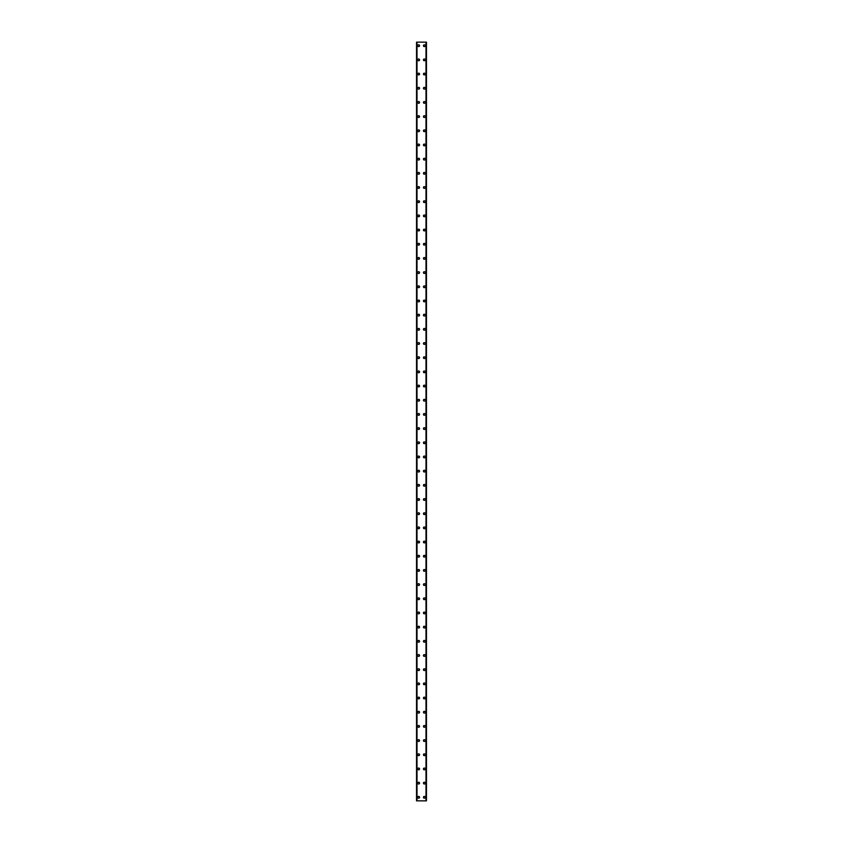 <?xml version="1.0" encoding="UTF-8"?>
<svg xmlns="http://www.w3.org/2000/svg" width="843" height="843" viewBox="0 0 843 843"><rect width="100%" height="100%" fill="white"/><g stroke="black" fill="none" stroke-linecap="round" stroke-linejoin="round"><path stroke-width="1.26" d="M417.78 797.309A0.885 0.885 0 0 1 418.665 796.414A0.885 0.885 0 0 1 419.551 797.309A0.885 0.885 0 0 1 418.665 798.195A0.885 0.885 0 0 1 417.78 797.309M417.78 783.126A0.885 0.885 0 0 1 418.665 782.241A0.885 0.885 0 0 1 419.551 783.126A0.885 0.885 0 0 1 418.665 784.011A0.885 0.885 0 0 1 417.78 783.126M417.78 768.942A0.885 0.885 0 0 1 418.665 768.057A0.885 0.885 0 0 1 419.551 768.942A0.885 0.885 0 0 1 418.665 769.828A0.885 0.885 0 0 1 417.78 768.942M417.78 754.759A0.885 0.885 0 0 1 418.665 753.874A0.885 0.885 0 0 1 419.551 754.759A0.885 0.885 0 0 1 418.665 755.644A0.885 0.885 0 0 1 417.78 754.759M417.78 740.575A0.885 0.885 0 0 1 418.665 739.69A0.885 0.885 0 0 1 419.551 740.575A0.885 0.885 0 0 1 418.665 741.461A0.885 0.885 0 0 1 417.78 740.575M417.78 726.403A0.885 0.885 0 0 1 418.665 725.507A0.885 0.885 0 0 1 419.551 726.403A0.885 0.885 0 0 1 418.665 727.288A0.885 0.885 0 0 1 417.78 726.403M417.78 712.219A0.885 0.885 0 0 1 418.665 711.334A0.885 0.885 0 0 1 419.551 712.219A0.885 0.885 0 0 1 418.665 713.104A0.885 0.885 0 0 1 417.78 712.219M417.78 698.036A0.885 0.885 0 0 1 418.665 697.15A0.885 0.885 0 0 1 419.551 698.036A0.885 0.885 0 0 1 418.665 698.921A0.885 0.885 0 0 1 417.78 698.036M417.78 683.852A0.885 0.885 0 0 1 418.665 682.967A0.885 0.885 0 0 1 419.551 683.852A0.885 0.885 0 0 1 418.665 684.737A0.885 0.885 0 0 1 417.78 683.852M417.78 669.669A0.885 0.885 0 0 1 418.665 668.784A0.885 0.885 0 0 1 419.551 669.669A0.885 0.885 0 0 1 418.665 670.564A0.885 0.885 0 0 1 417.78 669.669M417.78 655.496A0.885 0.885 0 0 1 418.665 654.6A0.885 0.885 0 0 1 419.551 655.496A0.885 0.885 0 0 1 418.665 656.381A0.885 0.885 0 0 1 417.78 655.496M417.78 641.312A0.885 0.885 0 0 1 418.665 640.427A0.885 0.885 0 0 1 419.551 641.312A0.885 0.885 0 0 1 418.665 642.197A0.885 0.885 0 0 1 417.78 641.312M417.78 627.129A0.885 0.885 0 0 1 418.665 626.244A0.885 0.885 0 0 1 419.551 627.129A0.885 0.885 0 0 1 418.665 628.014A0.885 0.885 0 0 1 417.78 627.129M417.78 612.945A0.885 0.885 0 0 1 418.665 612.06A0.885 0.885 0 0 1 419.551 612.945A0.885 0.885 0 0 1 418.665 613.83A0.885 0.885 0 0 1 417.78 612.945M417.78 598.762A0.885 0.885 0 0 1 418.665 597.877A0.885 0.885 0 0 1 419.551 598.762A0.885 0.885 0 0 1 418.665 599.658A0.885 0.885 0 0 1 417.78 598.762M417.78 584.589A0.885 0.885 0 0 1 418.665 583.704A0.885 0.885 0 0 1 419.551 584.589A0.885 0.885 0 0 1 418.665 585.474A0.885 0.885 0 0 1 417.78 584.589M417.78 570.405A0.885 0.885 0 0 1 418.665 569.52A0.885 0.885 0 0 1 419.551 570.405A0.885 0.885 0 0 1 418.665 571.291A0.885 0.885 0 0 1 417.78 570.405M417.78 556.222A0.885 0.885 0 0 1 418.665 555.337A0.885 0.885 0 0 1 419.551 556.222A0.885 0.885 0 0 1 418.665 557.107A0.885 0.885 0 0 1 417.78 556.222M417.78 542.038A0.885 0.885 0 0 1 418.665 541.153A0.885 0.885 0 0 1 419.551 542.038A0.885 0.885 0 0 1 418.665 542.924A0.885 0.885 0 0 1 417.78 542.038M417.78 527.855A0.885 0.885 0 0 1 418.665 526.97A0.885 0.885 0 0 1 419.551 527.855A0.885 0.885 0 0 1 418.665 528.751A0.885 0.885 0 0 1 417.78 527.855M417.78 513.682A0.885 0.885 0 0 1 418.665 512.797A0.885 0.885 0 0 1 419.551 513.682A0.885 0.885 0 0 1 418.665 514.567A0.885 0.885 0 0 1 417.78 513.682M417.78 499.499A0.885 0.885 0 0 1 418.665 498.613A0.885 0.885 0 0 1 419.551 499.499A0.885 0.885 0 0 1 418.665 500.384A0.885 0.885 0 0 1 417.78 499.499M417.78 485.315A0.885 0.885 0 0 1 418.665 484.43A0.885 0.885 0 0 1 419.551 485.315A0.885 0.885 0 0 1 418.665 486.2A0.885 0.885 0 0 1 417.78 485.315M417.78 471.132A0.885 0.885 0 0 1 418.665 470.246A0.885 0.885 0 0 1 419.551 471.132A0.885 0.885 0 0 1 418.665 472.017A0.885 0.885 0 0 1 417.78 471.132M417.78 456.948A0.885 0.885 0 0 1 418.665 456.063A0.885 0.885 0 0 1 419.551 456.948A0.885 0.885 0 0 1 418.665 457.844A0.885 0.885 0 0 1 417.78 456.948M417.78 442.775A0.885 0.885 0 0 1 418.665 441.89A0.885 0.885 0 0 1 419.551 442.775A0.885 0.885 0 0 1 418.665 443.66A0.885 0.885 0 0 1 417.78 442.775M417.78 428.592A0.885 0.885 0 0 1 418.665 427.707A0.885 0.885 0 0 1 419.551 428.592A0.885 0.885 0 0 1 418.665 429.477A0.885 0.885 0 0 1 417.78 428.592M417.78 414.408A0.885 0.885 0 0 1 418.665 413.523A0.885 0.885 0 0 1 419.551 414.408A0.885 0.885 0 0 1 418.665 415.293A0.885 0.885 0 0 1 417.78 414.408M417.78 400.225A0.885 0.885 0 0 1 418.665 399.34A0.885 0.885 0 0 1 419.551 400.225A0.885 0.885 0 0 1 418.665 401.11A0.885 0.885 0 0 1 417.78 400.225M417.78 386.052A0.885 0.885 0 0 1 418.665 385.156A0.885 0.885 0 0 1 419.551 386.052A0.885 0.885 0 0 1 418.665 386.937A0.885 0.885 0 0 1 417.78 386.052M417.78 371.868A0.885 0.885 0 0 1 418.665 370.983A0.885 0.885 0 0 1 419.551 371.868A0.885 0.885 0 0 1 418.665 372.754A0.885 0.885 0 0 1 417.78 371.868M417.78 357.685A0.885 0.885 0 0 1 418.665 356.8A0.885 0.885 0 0 1 419.551 357.685A0.885 0.885 0 0 1 418.665 358.57A0.885 0.885 0 0 1 417.78 357.685M417.78 343.501A0.885 0.885 0 0 1 418.665 342.616A0.885 0.885 0 0 1 419.551 343.501A0.885 0.885 0 0 1 418.665 344.387A0.885 0.885 0 0 1 417.78 343.501M417.78 329.318A0.885 0.885 0 0 1 418.665 328.433A0.885 0.885 0 0 1 419.551 329.318A0.885 0.885 0 0 1 418.665 330.203A0.885 0.885 0 0 1 417.78 329.318M417.78 315.145A0.885 0.885 0 0 1 418.665 314.249A0.885 0.885 0 0 1 419.551 315.145A0.885 0.885 0 0 1 418.665 316.03A0.885 0.885 0 0 1 417.78 315.145M417.78 300.962A0.885 0.885 0 0 1 418.665 300.076A0.885 0.885 0 0 1 419.551 300.962A0.885 0.885 0 0 1 418.665 301.847A0.885 0.885 0 0 1 417.78 300.962M417.78 286.778A0.885 0.885 0 0 1 418.665 285.893A0.885 0.885 0 0 1 419.551 286.778A0.885 0.885 0 0 1 418.665 287.663A0.885 0.885 0 0 1 417.78 286.778M417.78 272.595A0.885 0.885 0 0 1 418.665 271.709A0.885 0.885 0 0 1 419.551 272.595A0.885 0.885 0 0 1 418.665 273.48A0.885 0.885 0 0 1 417.78 272.595M417.78 258.411A0.885 0.885 0 0 1 418.665 257.526A0.885 0.885 0 0 1 419.551 258.411A0.885 0.885 0 0 1 418.665 259.296A0.885 0.885 0 0 1 417.78 258.411M417.78 244.238A0.885 0.885 0 0 1 418.665 243.342A0.885 0.885 0 0 1 419.551 244.238A0.885 0.885 0 0 1 418.665 245.123A0.885 0.885 0 0 1 417.78 244.238M417.78 230.055A0.885 0.885 0 0 1 418.665 229.17A0.885 0.885 0 0 1 419.551 230.055A0.885 0.885 0 0 1 418.665 230.94A0.885 0.885 0 0 1 417.78 230.055M417.78 215.871A0.885 0.885 0 0 1 418.665 214.986A0.885 0.885 0 0 1 419.551 215.871A0.885 0.885 0 0 1 418.665 216.756A0.885 0.885 0 0 1 417.78 215.871M417.78 201.688A0.885 0.885 0 0 1 418.665 200.803A0.885 0.885 0 0 1 419.551 201.688A0.885 0.885 0 0 1 418.665 202.573A0.885 0.885 0 0 1 417.78 201.688M417.78 187.504A0.885 0.885 0 0 1 418.665 186.619A0.885 0.885 0 0 1 419.551 187.504A0.885 0.885 0 0 1 418.665 188.4A0.885 0.885 0 0 1 417.78 187.504M417.78 173.331A0.885 0.885 0 0 1 418.665 172.436A0.885 0.885 0 0 1 419.551 173.331A0.885 0.885 0 0 1 418.665 174.216A0.885 0.885 0 0 1 417.78 173.331M417.78 159.148A0.885 0.885 0 0 1 418.665 158.263A0.885 0.885 0 0 1 419.551 159.148A0.885 0.885 0 0 1 418.665 160.033A0.885 0.885 0 0 1 417.78 159.148M417.78 144.964A0.885 0.885 0 0 1 418.665 144.079A0.885 0.885 0 0 1 419.551 144.964A0.885 0.885 0 0 1 418.665 145.85A0.885 0.885 0 0 1 417.78 144.964M417.78 130.781A0.885 0.885 0 0 1 418.665 129.896A0.885 0.885 0 0 1 419.551 130.781A0.885 0.885 0 0 1 418.665 131.666A0.885 0.885 0 0 1 417.78 130.781M417.78 116.597A0.885 0.885 0 0 1 418.665 115.712A0.885 0.885 0 0 1 419.551 116.597A0.885 0.885 0 0 1 418.665 117.493A0.885 0.885 0 0 1 417.78 116.597M417.78 102.424A0.885 0.885 0 0 1 418.665 101.539A0.885 0.885 0 0 1 419.551 102.424A0.885 0.885 0 0 1 418.665 103.31A0.885 0.885 0 0 1 417.78 102.424M417.78 88.241A0.885 0.885 0 0 1 418.665 87.356A0.885 0.885 0 0 1 419.551 88.241A0.885 0.885 0 0 1 418.665 89.126A0.885 0.885 0 0 1 417.78 88.241M417.78 74.058A0.885 0.885 0 0 1 418.665 73.172A0.885 0.885 0 0 1 419.551 74.058A0.885 0.885 0 0 1 418.665 74.943A0.885 0.885 0 0 1 417.78 74.058M417.78 59.874A0.885 0.885 0 0 1 418.665 58.989A0.885 0.885 0 0 1 419.551 59.874A0.885 0.885 0 0 1 418.665 60.759A0.885 0.885 0 0 1 417.78 59.874M417.78 45.691A0.885 0.885 0 0 1 418.665 44.805A0.885 0.885 0 0 1 419.551 45.691A0.885 0.885 0 0 1 418.665 46.586A0.885 0.885 0 0 1 417.78 45.691M423.449 797.309A0.885 0.885 0 0 1 424.335 796.414A0.885 0.885 0 0 1 425.22 797.309A0.885 0.885 0 0 1 424.335 798.195A0.885 0.885 0 0 1 423.449 797.309M423.449 783.126A0.885 0.885 0 0 1 424.335 782.241A0.885 0.885 0 0 1 425.22 783.126A0.885 0.885 0 0 1 424.335 784.011A0.885 0.885 0 0 1 423.449 783.126M423.449 768.942A0.885 0.885 0 0 1 424.335 768.057A0.885 0.885 0 0 1 425.22 768.942A0.885 0.885 0 0 1 424.335 769.828A0.885 0.885 0 0 1 423.449 768.942M423.449 754.759A0.885 0.885 0 0 1 424.335 753.874A0.885 0.885 0 0 1 425.22 754.759A0.885 0.885 0 0 1 424.335 755.644A0.885 0.885 0 0 1 423.449 754.759M423.449 740.575A0.885 0.885 0 0 1 424.335 739.69A0.885 0.885 0 0 1 425.22 740.575A0.885 0.885 0 0 1 424.335 741.461A0.885 0.885 0 0 1 423.449 740.575M423.449 726.403A0.885 0.885 0 0 1 424.335 725.507A0.885 0.885 0 0 1 425.22 726.403A0.885 0.885 0 0 1 424.335 727.288A0.885 0.885 0 0 1 423.449 726.403M423.449 712.219A0.885 0.885 0 0 1 424.335 711.334A0.885 0.885 0 0 1 425.22 712.219A0.885 0.885 0 0 1 424.335 713.104A0.885 0.885 0 0 1 423.449 712.219M423.449 698.036A0.885 0.885 0 0 1 424.335 697.15A0.885 0.885 0 0 1 425.22 698.036A0.885 0.885 0 0 1 424.335 698.921A0.885 0.885 0 0 1 423.449 698.036M423.449 683.852A0.885 0.885 0 0 1 424.335 682.967A0.885 0.885 0 0 1 425.22 683.852A0.885 0.885 0 0 1 424.335 684.737A0.885 0.885 0 0 1 423.449 683.852M423.449 669.669A0.885 0.885 0 0 1 424.335 668.784A0.885 0.885 0 0 1 425.22 669.669A0.885 0.885 0 0 1 424.335 670.564A0.885 0.885 0 0 1 423.449 669.669M423.449 655.496A0.885 0.885 0 0 1 424.335 654.6A0.885 0.885 0 0 1 425.22 655.496A0.885 0.885 0 0 1 424.335 656.381A0.885 0.885 0 0 1 423.449 655.496M423.449 641.312A0.885 0.885 0 0 1 424.335 640.427A0.885 0.885 0 0 1 425.22 641.312A0.885 0.885 0 0 1 424.335 642.197A0.885 0.885 0 0 1 423.449 641.312M423.449 627.129A0.885 0.885 0 0 1 424.335 626.244A0.885 0.885 0 0 1 425.22 627.129A0.885 0.885 0 0 1 424.335 628.014A0.885 0.885 0 0 1 423.449 627.129M423.449 612.945A0.885 0.885 0 0 1 424.335 612.06A0.885 0.885 0 0 1 425.22 612.945A0.885 0.885 0 0 1 424.335 613.83A0.885 0.885 0 0 1 423.449 612.945M423.449 598.762A0.885 0.885 0 0 1 424.335 597.877A0.885 0.885 0 0 1 425.22 598.762A0.885 0.885 0 0 1 424.335 599.658A0.885 0.885 0 0 1 423.449 598.762M423.449 584.589A0.885 0.885 0 0 1 424.335 583.704A0.885 0.885 0 0 1 425.22 584.589A0.885 0.885 0 0 1 424.335 585.474A0.885 0.885 0 0 1 423.449 584.589M423.449 570.405A0.885 0.885 0 0 1 424.335 569.52A0.885 0.885 0 0 1 425.22 570.405A0.885 0.885 0 0 1 424.335 571.291A0.885 0.885 0 0 1 423.449 570.405M423.449 556.222A0.885 0.885 0 0 1 424.335 555.337A0.885 0.885 0 0 1 425.22 556.222A0.885 0.885 0 0 1 424.335 557.107A0.885 0.885 0 0 1 423.449 556.222M423.449 542.038A0.885 0.885 0 0 1 424.335 541.153A0.885 0.885 0 0 1 425.22 542.038A0.885 0.885 0 0 1 424.335 542.924A0.885 0.885 0 0 1 423.449 542.038M423.449 527.855A0.885 0.885 0 0 1 424.335 526.97A0.885 0.885 0 0 1 425.22 527.855A0.885 0.885 0 0 1 424.335 528.751A0.885 0.885 0 0 1 423.449 527.855M423.449 513.682A0.885 0.885 0 0 1 424.335 512.797A0.885 0.885 0 0 1 425.22 513.682A0.885 0.885 0 0 1 424.335 514.567A0.885 0.885 0 0 1 423.449 513.682M423.449 499.499A0.885 0.885 0 0 1 424.335 498.613A0.885 0.885 0 0 1 425.22 499.499A0.885 0.885 0 0 1 424.335 500.384A0.885 0.885 0 0 1 423.449 499.499M423.449 485.315A0.885 0.885 0 0 1 424.335 484.43A0.885 0.885 0 0 1 425.22 485.315A0.885 0.885 0 0 1 424.335 486.2A0.885 0.885 0 0 1 423.449 485.315M423.449 471.132A0.885 0.885 0 0 1 424.335 470.246A0.885 0.885 0 0 1 425.22 471.132A0.885 0.885 0 0 1 424.335 472.017A0.885 0.885 0 0 1 423.449 471.132M423.449 456.948A0.885 0.885 0 0 1 424.335 456.063A0.885 0.885 0 0 1 425.22 456.948A0.885 0.885 0 0 1 424.335 457.844A0.885 0.885 0 0 1 423.449 456.948M423.449 442.775A0.885 0.885 0 0 1 424.335 441.89A0.885 0.885 0 0 1 425.22 442.775A0.885 0.885 0 0 1 424.335 443.66A0.885 0.885 0 0 1 423.449 442.775M423.449 428.592A0.885 0.885 0 0 1 424.335 427.707A0.885 0.885 0 0 1 425.22 428.592A0.885 0.885 0 0 1 424.335 429.477A0.885 0.885 0 0 1 423.449 428.592M423.449 414.408A0.885 0.885 0 0 1 424.335 413.523A0.885 0.885 0 0 1 425.22 414.408A0.885 0.885 0 0 1 424.335 415.293A0.885 0.885 0 0 1 423.449 414.408M423.449 400.225A0.885 0.885 0 0 1 424.335 399.34A0.885 0.885 0 0 1 425.22 400.225A0.885 0.885 0 0 1 424.335 401.11A0.885 0.885 0 0 1 423.449 400.225M423.449 386.052A0.885 0.885 0 0 1 424.335 385.156A0.885 0.885 0 0 1 425.22 386.052A0.885 0.885 0 0 1 424.335 386.937A0.885 0.885 0 0 1 423.449 386.052M423.449 371.868A0.885 0.885 0 0 1 424.335 370.983A0.885 0.885 0 0 1 425.22 371.868A0.885 0.885 0 0 1 424.335 372.754A0.885 0.885 0 0 1 423.449 371.868M423.449 357.685A0.885 0.885 0 0 1 424.335 356.8A0.885 0.885 0 0 1 425.22 357.685A0.885 0.885 0 0 1 424.335 358.57A0.885 0.885 0 0 1 423.449 357.685M423.449 343.501A0.885 0.885 0 0 1 424.335 342.616A0.885 0.885 0 0 1 425.22 343.501A0.885 0.885 0 0 1 424.335 344.387A0.885 0.885 0 0 1 423.449 343.501M423.449 329.318A0.885 0.885 0 0 1 424.335 328.433A0.885 0.885 0 0 1 425.22 329.318A0.885 0.885 0 0 1 424.335 330.203A0.885 0.885 0 0 1 423.449 329.318M423.449 315.145A0.885 0.885 0 0 1 424.335 314.249A0.885 0.885 0 0 1 425.22 315.145A0.885 0.885 0 0 1 424.335 316.03A0.885 0.885 0 0 1 423.449 315.145M423.449 300.962A0.885 0.885 0 0 1 424.335 300.076A0.885 0.885 0 0 1 425.22 300.962A0.885 0.885 0 0 1 424.335 301.847A0.885 0.885 0 0 1 423.449 300.962M423.449 286.778A0.885 0.885 0 0 1 424.335 285.893A0.885 0.885 0 0 1 425.22 286.778A0.885 0.885 0 0 1 424.335 287.663A0.885 0.885 0 0 1 423.449 286.778M423.449 272.595A0.885 0.885 0 0 1 424.335 271.709A0.885 0.885 0 0 1 425.22 272.595A0.885 0.885 0 0 1 424.335 273.48A0.885 0.885 0 0 1 423.449 272.595M423.449 258.411A0.885 0.885 0 0 1 424.335 257.526A0.885 0.885 0 0 1 425.22 258.411A0.885 0.885 0 0 1 424.335 259.296A0.885 0.885 0 0 1 423.449 258.411M423.449 244.238A0.885 0.885 0 0 1 424.335 243.342A0.885 0.885 0 0 1 425.22 244.238A0.885 0.885 0 0 1 424.335 245.123A0.885 0.885 0 0 1 423.449 244.238M423.449 230.055A0.885 0.885 0 0 1 424.335 229.17A0.885 0.885 0 0 1 425.22 230.055A0.885 0.885 0 0 1 424.335 230.94A0.885 0.885 0 0 1 423.449 230.055M423.449 215.871A0.885 0.885 0 0 1 424.335 214.986A0.885 0.885 0 0 1 425.22 215.871A0.885 0.885 0 0 1 424.335 216.756A0.885 0.885 0 0 1 423.449 215.871M423.449 201.688A0.885 0.885 0 0 1 424.335 200.803A0.885 0.885 0 0 1 425.22 201.688A0.885 0.885 0 0 1 424.335 202.573A0.885 0.885 0 0 1 423.449 201.688M423.449 187.504A0.885 0.885 0 0 1 424.335 186.619A0.885 0.885 0 0 1 425.22 187.504A0.885 0.885 0 0 1 424.335 188.4A0.885 0.885 0 0 1 423.449 187.504M423.449 173.331A0.885 0.885 0 0 1 424.335 172.436A0.885 0.885 0 0 1 425.22 173.331A0.885 0.885 0 0 1 424.335 174.216A0.885 0.885 0 0 1 423.449 173.331M423.449 159.148A0.885 0.885 0 0 1 424.335 158.263A0.885 0.885 0 0 1 425.22 159.148A0.885 0.885 0 0 1 424.335 160.033A0.885 0.885 0 0 1 423.449 159.148M423.449 144.964A0.885 0.885 0 0 1 424.335 144.079A0.885 0.885 0 0 1 425.22 144.964A0.885 0.885 0 0 1 424.335 145.85A0.885 0.885 0 0 1 423.449 144.964M423.449 130.781A0.885 0.885 0 0 1 424.335 129.896A0.885 0.885 0 0 1 425.22 130.781A0.885 0.885 0 0 1 424.335 131.666A0.885 0.885 0 0 1 423.449 130.781M423.449 116.597A0.885 0.885 0 0 1 424.335 115.712A0.885 0.885 0 0 1 425.22 116.597A0.885 0.885 0 0 1 424.335 117.493A0.885 0.885 0 0 1 423.449 116.597M423.449 102.424A0.885 0.885 0 0 1 424.335 101.539A0.885 0.885 0 0 1 425.22 102.424A0.885 0.885 0 0 1 424.335 103.31A0.885 0.885 0 0 1 423.449 102.424M423.449 88.241A0.885 0.885 0 0 1 424.335 87.356A0.885 0.885 0 0 1 425.22 88.241A0.885 0.885 0 0 1 424.335 89.126A0.885 0.885 0 0 1 423.449 88.241M423.449 74.058A0.885 0.885 0 0 1 424.335 73.172A0.885 0.885 0 0 1 425.22 74.058A0.885 0.885 0 0 1 424.335 74.943A0.885 0.885 0 0 1 423.449 74.058M423.449 59.874A0.885 0.885 0 0 1 424.335 58.989A0.885 0.885 0 0 1 425.22 59.874A0.885 0.885 0 0 1 424.335 60.759A0.885 0.885 0 0 1 423.449 59.874M423.449 45.691A0.885 0.885 0 0 1 424.335 44.805A0.885 0.885 0 0 1 425.22 45.691A0.885 0.885 0 0 1 424.335 46.586A0.885 0.885 0 0 1 423.449 45.691M426.41 42.15L416.537 42.15L416.537 800.85L426.463 800.85L426.463 42.15L426.41 800.85M416.874 42.15L416.874 800.85L416.874 42.15M426.463 42.15L426.463 800.85M426.126 800.85L426.126 42.15L426.126 800.85M416.537 800.85L416.537 42.15M416.59 42.15L416.59 800.85M417.011 42.15L417.011 800.85M425.989 42.15L425.989 800.85M416.895 42.15L416.895 800.85M426.105 42.15L426.105 800.85"/></g></svg>

